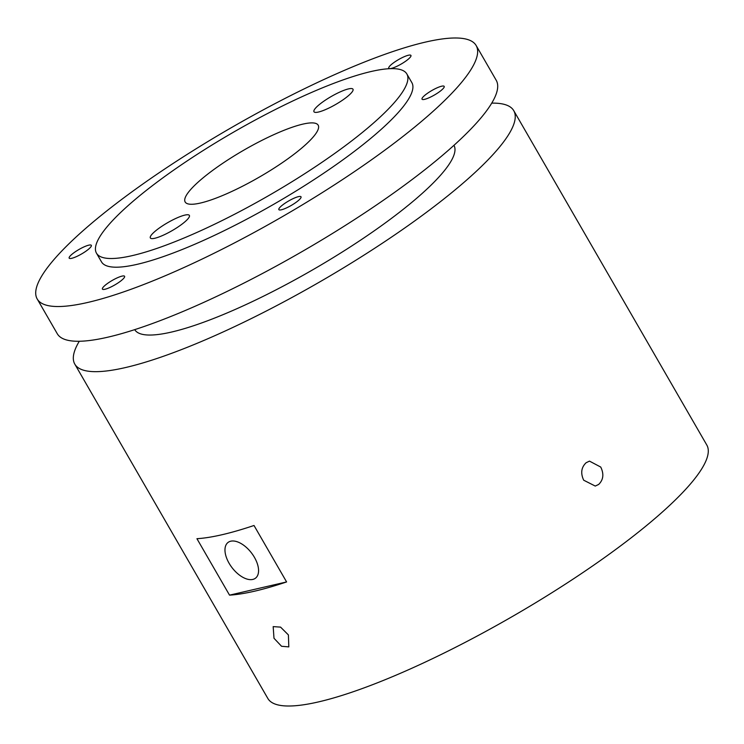 <?xml version="1.0" encoding="UTF-8"?>
<svg xmlns="http://www.w3.org/2000/svg" width="744" height="744" viewBox="0 0 744 744"><rect width="100%" height="100%" fill="white"/><g stroke="black" fill="none" stroke-linecap="round" stroke-linejoin="round"><path stroke-width="1.12" d="M229.087 563.245A22.525 12.192 52.4 0 1 228.008 542.478A22.525 12.192 52.4 0 1 254.448 557.377A22.525 12.192 52.4 0 1 255.527 578.153A22.525 12.192 52.4 0 1 229.087 563.245M586.123 462.731C581.259 467.372 580.45 473.193 583.687 480.206L595.256 486.065L598.66 484.446C603.403 479.824 604.1 474.021 600.734 467.055L589.481 461.122L586.123 462.731M288.402 634.93L280.562 627.118L273.178 626.615L273.987 638.259L281.558 646.276L288.812 646.889L288.402 634.93M436.886 87.922A12.797 2.595 -30 0 0 422.025 99.175A12.797 2.595 -30 0 0 429.325 97.641A12.797 2.595 -30 0 0 444.187 86.378A12.797 2.595 -30 0 0 436.886 87.922M300.92 196.686A12.797 2.595 -30 0 0 288.3 201.168A12.797 2.595 -30 0 0 278.851 209.613A12.797 2.595 -30 0 0 278.954 209.743A12.797 2.595 -30 0 0 291.574 205.251A12.797 2.595 -30 0 0 301.022 196.816A12.797 2.595 -30 0 0 300.92 196.686M120.714 281.027A12.797 2.595 -30 0 0 124.592 276.294A12.797 2.595 -30 0 0 117.608 277.689A12.797 2.595 -30 0 0 106.299 284.357A12.797 2.595 -30 0 0 102.421 289.091A12.797 2.595 -30 0 0 109.405 287.696A12.797 2.595 -30 0 0 120.714 281.027M76.474 256.596A12.797 2.595 -30 0 0 91.335 245.343A12.797 2.595 -30 0 0 84.035 246.878A12.797 2.595 -30 0 0 69.173 258.14A12.797 2.595 -30 0 0 76.474 256.596M392.646 63.491A12.797 2.595 -30 0 0 388.768 68.225A12.797 2.595 -30 0 0 395.752 66.83A12.797 2.595 -30 0 0 407.061 60.162A12.797 2.595 -30 0 0 410.939 55.428A12.797 2.595 -30 0 0 403.955 56.823A12.797 2.595 -30 0 0 392.646 63.491M182.54 223.749A22.525 4.557 -30 0 0 189.367 215.416A22.525 4.557 -30 0 0 177.072 217.871A22.525 4.557 -30 0 0 157.17 229.617A22.525 4.557 -30 0 0 150.344 237.941A22.525 4.557 -30 0 0 162.638 235.485A22.525 4.557 -30 0 0 182.54 223.749M320.794 103.407A22.525 4.557 -30 0 0 313.968 111.74A22.525 4.557 -30 0 0 326.263 109.275A22.525 4.557 -30 0 0 346.165 97.538A22.525 4.557 -30 0 0 352.991 89.206A22.525 4.557 -30 0 0 340.696 91.67A22.525 4.557 -30 0 0 320.794 103.407M96.478 253.174L101.491 261.86A179.192 36.261 -30 0 0 199.262 242.302A179.192 36.261 -30 0 0 357.566 148.912A179.192 36.261 -30 0 0 411.869 82.658L406.856 73.981A179.192 36.261 -30 0 0 309.076 93.53A179.192 36.261 -30 0 0 150.781 186.921A179.192 36.261 -30 0 0 96.478 253.174A179.192 36.261 -30 0 0 194.249 233.616A179.192 36.261 -30 0 0 352.544 140.225A179.192 36.261 -30 0 0 406.856 73.981M37.2 298.976L57.26 333.712A253.434 51.29 -30 0 0 195.532 306.063A253.434 51.29 -30 0 0 419.411 173.975A253.434 51.29 -30 0 0 496.22 80.278L476.16 45.542A253.434 51.29 -30 0 0 337.878 73.2A253.434 51.29 -30 0 0 113.999 205.279A253.434 51.29 -30 0 0 37.2 298.976A253.434 51.29 -30 0 0 175.482 271.318A253.434 51.29 -30 0 0 399.361 139.24A253.434 51.29 -30 0 0 476.16 45.542M134.71 329.639A184.317 37.302 -30 0 0 235.439 309.346A184.317 37.302 -30 0 0 398.049 213.379A184.317 37.302 -30 0 0 453.961 145.322M79.282 341.264A253.434 51.29 -30 0 0 74.8 364.114L267.84 698.458A253.434 51.29 -30 0 0 406.122 670.8A253.434 51.29 -30 0 0 630.001 538.721A253.434 51.29 -30 0 0 706.8 445.024L513.76 110.679A253.434 51.29 -30 0 0 491.738 103.128M74.8 364.114A253.434 51.29 -30 0 0 213.082 336.455A253.434 51.29 -30 0 0 436.961 204.368A253.434 51.29 -30 0 0 513.76 110.679M208.432 173.585A76.799 15.54 -30 0 0 185.154 201.977A76.799 15.54 -30 0 0 227.06 193.598A76.799 15.54 -30 0 0 294.903 153.571A76.799 15.54 -30 0 0 318.172 125.178A76.799 15.54 -30 0 0 276.275 133.557A76.799 15.54 -30 0 0 208.432 173.585M229.533 595.144L196.937 538.693A253.434 51.29 150 0 0 254.011 525.487L286.598 581.938L229.533 595.144A253.434 51.29 -30 0 0 286.598 581.938"/></g></svg>
